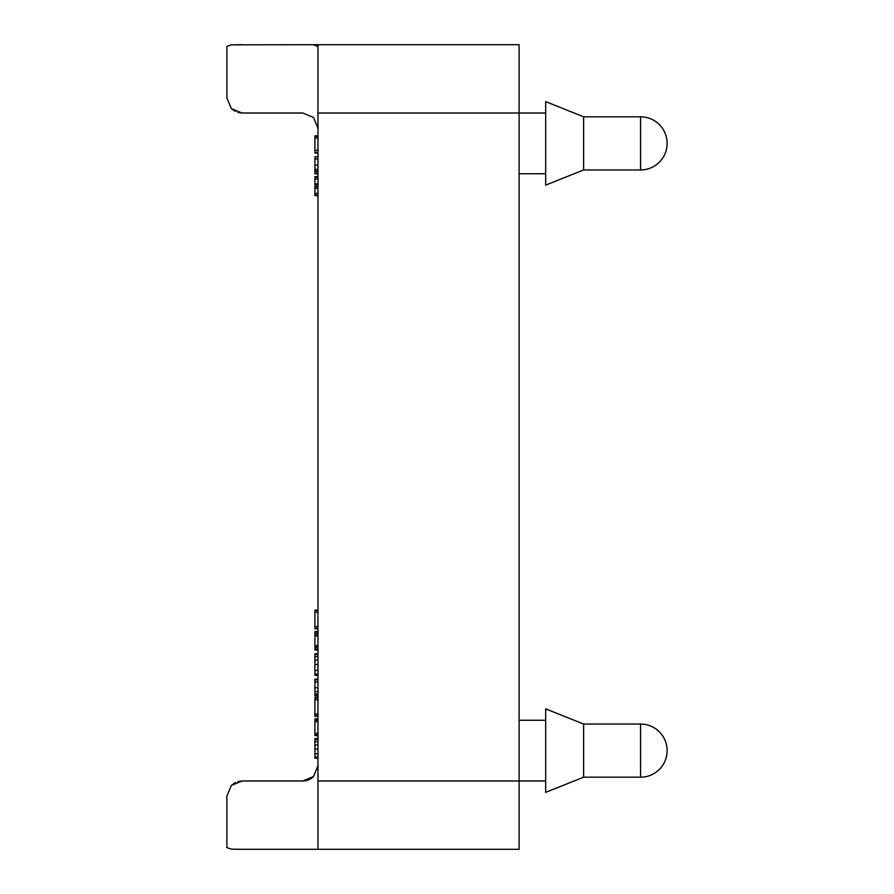 <?xml version="1.0" encoding="UTF-8"?>
<svg xmlns="http://www.w3.org/2000/svg" width="894" height="894" viewBox="0 0 894 894"><rect width="100%" height="100%" fill="white"/><g stroke="black" fill="none" stroke-linecap="round" stroke-linejoin="round"><path stroke-width="1.34" d="M583.626 724.051L545.675 708.875L545.675 792.375L583.626 777.188L583.626 724.051L640.562 724.051L640.562 777.188A26.563 26.563 0 0 0 667.125 750.625A26.563 26.563 0 0 0 640.562 724.051M583.626 116.812L545.675 101.625L545.675 185.125L583.626 169.949L583.626 116.812L640.562 116.812L640.562 169.949A26.563 26.563 0 0 0 667.125 143.375A26.563 26.563 0 0 0 640.562 116.812M305.726 44.7L302.775 44.7L305.726 44.7M317.962 46.41L313.515 44.845M226.875 60.513L226.875 97.837L231.322 108.565L226.875 97.837L231.322 108.565L235.401 111.482M317.962 128.2L313.515 117.46L302.775 113.013L242.05 113.013L302.775 113.013M226.875 97.837L226.875 46.41L231.322 44.845L317.962 44.7L317.962 849.3L519.112 849.3L519.112 44.7L317.962 44.7L317.962 113.471M231.322 849.155L242.05 849.3L231.322 849.155L226.875 847.59L226.875 796.163L231.322 785.435L226.875 796.163L231.322 785.435L242.05 780.987L237.972 781.546M242.05 849.3L317.962 849.3M226.875 833.487L226.875 796.163L226.875 833.487M235.401 782.518L231.322 785.435L242.05 780.987L302.775 780.987A15.176 15.176 0 0 0 308.586 779.825A15.176 15.176 0 0 1 302.775 780.987L313.515 776.54L317.962 765.8M308.586 779.825A15.176 15.176 0 0 0 313.515 776.54A15.176 15.176 0 0 1 308.586 779.825M237.972 112.454L242.05 113.013L231.322 108.565L242.05 113.013M242.05 44.7L231.322 44.845M314.923 735.371L317.962 735.907M317.962 718.932L314.923 718.932L314.923 735.55L317.962 735.55M317.962 679.183L314.923 679.183L314.923 695.979L317.962 695.979M317.962 631.477L314.923 631.477L314.923 650.027L317.962 650.027M317.962 645.569L314.923 645.569M317.962 635.947L314.923 635.947M317.962 610.088L314.923 610.088L314.923 628.806L317.962 628.806M317.962 653.805L314.923 653.805L314.923 675.372L317.962 675.372M317.962 697.577L314.923 697.577L314.923 716.284L317.962 716.284M317.962 738.578L314.923 738.578L314.923 758.157L317.962 758.157M314.923 757.643L314.923 758.213L317.962 758.213M317.962 169.368L314.923 169.368L314.923 173.905L317.962 173.905M317.962 156.83L314.923 156.83L314.923 169.368M317.962 183.862L314.923 183.862L314.923 195.63L317.962 195.63M317.962 188.388L314.923 188.388M317.962 176.599L314.923 176.599L314.923 183.862M317.962 135.787L314.923 135.787L314.923 153.042L317.962 153.042M317.962 719.223L314.923 719.223M317.962 720.117L314.923 720.117M317.962 721.67L314.923 721.67M317.962 733.438L314.923 733.438M317.962 735.024L314.923 735.024M317.962 679.865L314.923 679.865M317.962 682.01L314.923 682.01M317.962 687.732L314.923 687.732M317.962 691.643L314.923 691.643M317.962 693.979L314.923 693.979M317.962 695.465L314.923 695.465M317.962 646.183L314.923 646.183M317.962 647.781L314.923 647.781M317.962 649.413L314.923 649.413M317.962 632.069L314.923 632.069M317.962 633.69L314.923 633.69M317.962 635.321L314.923 635.321M317.962 610.669L314.923 610.669M317.962 612.345L314.923 612.345M317.962 626.526L314.923 626.526M317.962 628.247L314.923 628.247M317.962 674.11L314.923 674.11M317.962 670.388L314.923 670.388M317.962 654.531L314.923 654.531M317.962 656.643L314.923 656.643M317.962 660.007L314.923 660.007M317.962 664.51L314.923 664.51M317.962 698.147L314.923 698.147M317.962 699.823L314.923 699.823M317.962 714.004L314.923 714.004M317.962 715.725L314.923 715.725M317.962 739.349L314.923 739.349M317.962 741.573L314.923 741.573M317.962 744.948L314.923 744.948M317.962 749.083L314.923 749.083M317.962 753.843L314.923 753.843M317.962 757.039L314.923 757.039M317.962 170.016L314.923 170.016M317.962 171.637L314.923 171.637M317.962 173.28L314.923 173.28M317.962 158.942L314.923 158.942M317.962 165.222L314.923 165.222M317.962 184.488L314.923 184.488M317.962 186.108L314.923 186.108M317.962 187.751L314.923 187.751M317.962 193.339L314.923 193.339M317.962 195.06L314.923 195.06M317.962 177.18L314.923 177.18M317.962 178.923L314.923 178.923M317.962 136.335L314.923 136.335M317.962 137.944L314.923 137.944M317.962 150.27L314.923 150.27M317.962 152.393L314.923 152.393M317.962 780.987L545.675 780.987M317.962 113.013L545.675 113.013M519.112 173.738L545.675 173.738M583.626 777.188L640.562 777.188M583.626 169.949L640.562 169.949M519.112 720.262L545.675 720.262"/></g></svg>
